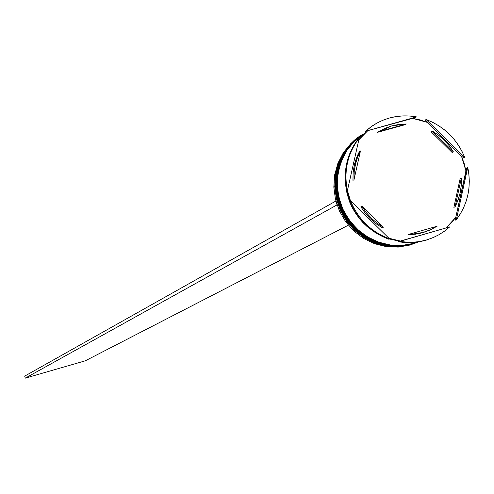 <?xml version="1.0" encoding="UTF-8"?>
<svg xmlns="http://www.w3.org/2000/svg" width="494" height="494" viewBox="0 0 494 494"><rect width="100%" height="100%" fill="white"/><g stroke="black" fill="none" stroke-linecap="round" stroke-linejoin="round"><path stroke-width="0.74" d="M418.109 242.011L411.632 244.308C396.744 249.451 363.973 247.377 344.04 216.106C324.651 183.323 342.601 144.643 361.627 135.152L352.383 142.556L344.855 151.788L339.366 162.47L336.142 174.16L335.34 186.368L336.982 198.588L341.008 210.302L347.251 221.016L355.445 230.284L365.245 237.713L376.237 242.999L387.963 245.919L399.93 246.358L411.632 244.308L399.912 246.37L387.938 245.932L376.206 243.011L365.208 237.725L355.402 230.297L347.208 221.034L340.971 210.321L336.945 198.607L335.303 186.392L336.118 174.178L339.341 162.483L344.837 151.8L352.37 142.562L361.682 135.121M411.817 244.184L400.041 246.315L388.074 245.87L376.348 242.949L365.35 237.663L355.544 230.229L347.35 220.96L341.107 210.246L337.081 198.532L335.438 186.312L336.247 174.098L339.464 162.409L344.954 151.72L352.481 142.488L361.731 135.09C342.7 144.575 324.749 183.268 344.139 216.051C364.078 247.327 396.855 249.402 411.743 244.258L411.817 244.184M417.844 242.054L413.305 243.567L417.819 242.054M413.49 243.443L401.684 245.574L389.692 245.129L377.941 242.202L366.919 236.904L357.094 229.451L348.881 220.163L342.626 209.419L338.588 197.68L336.939 185.429L337.748 173.19L340.971 161.47L346.473 150.763L354.019 141.512L363.288 134.096C344.213 143.606 326.225 182.379 345.664 215.242C365.646 246.592 398.491 248.667 413.416 243.517L413.49 243.443M363.232 134.127L353.914 141.58L346.374 150.831L340.872 161.538L337.643 173.252L336.84 185.491L338.489 197.736L342.521 209.475L348.776 220.219L356.989 229.506L366.814 236.953L377.83 242.251L389.581 245.178L401.573 245.623L413.305 243.567C398.38 248.717 365.541 246.642 345.559 215.298C326.126 182.44 344.114 143.668 363.183 134.164L363.442 133.998M413.274 243.579L401.554 245.629L389.556 245.191L377.799 242.264L366.776 236.966L356.952 229.525L348.739 220.231L342.484 209.493L338.452 197.754L336.803 185.509L337.618 173.271L340.848 161.55L346.356 150.843L353.908 141.587L363.183 134.164M417.671 242.208L409.971 245.049L417.671 242.208M410.971 244.604L418.128 242.011L409.971 245.049L399.276 246.654L387.321 246.216L375.607 243.295L364.621 238.015L354.828 230.593L346.64 221.331L340.403 210.629L336.383 198.928L334.741 186.72L335.55 174.518L338.761 162.841L344.25 152.164L351.771 142.945L361.318 135.356L352.012 142.704L344.423 151.899L338.872 162.563L335.593 174.252L334.734 186.473L336.334 198.712L340.323 210.45L346.547 221.201L354.729 230.5L364.529 237.96L375.526 243.27L387.265 246.21L399.245 246.654L410.971 244.604M412.632 243.863L418.072 242.017L412.076 244.11L400.918 245.919L388.932 245.475L377.194 242.548L366.184 237.256L356.372 229.815L348.165 220.534L341.916 209.808L337.884 198.075L336.235 185.843L337.044 173.616L340.267 161.909L345.763 151.213L353.303 141.969L362.874 134.362L353.543 141.729L345.942 150.948L340.372 161.631L337.093 173.345L336.229 185.596L337.834 197.859L341.836 209.629L348.066 220.404L356.273 229.722L366.091 237.2L377.12 242.523L388.883 245.469L400.887 245.919L412.632 243.863M433.306 237.534L425.464 240.405L416.745 241.949L408.939 242.332L399.164 241.381L398.386 241.739L406.192 242.622L415.948 242.301L425.464 240.405L433.306 237.534M455.777 217.366L446.082 227.944L451.102 223.121L455.777 217.366L466.916 167.806L467.762 167.373L456.339 219.713L460.223 214.112L463.452 208.085L466.003 201.706L467.843 195.056L468.948 188.214L469.3 181.261L468.905 174.289L467.762 167.373C471.622 186.825 467.818 204.269 456.339 219.713L455.505 220.089L455.777 217.366L465.922 170.862L466.916 167.806L467.762 167.373L456.339 219.713L455.505 220.089L455.777 217.366M461.495 156.203L465.922 170.862L464.144 163.409L461.495 156.203L427.106 122.314L425.315 120.005L426.118 119.523L464.829 157.666L461.946 151.244L458.395 145.162L454.233 139.493L449.497 134.306L444.254 129.663L438.561 125.618L432.497 122.222L426.118 119.523C444.353 126.557 457.253 139.271 464.829 157.666L463.983 158.111L461.495 156.203L427.106 122.314L425.315 120.005L426.118 119.523L464.829 157.666L463.983 158.111L461.495 156.203M412.632 118.369L427.106 122.314L419.974 119.888L412.632 118.369L365.214 131.348L416.535 116.905L409.748 116.022L402.925 115.905L396.157 116.559L389.525 117.98L383.116 120.153L377.002 123.049L371.26 126.637L365.955 130.873L373.452 125.155C386.654 116.942 401.017 114.194 416.535 116.905L412.632 118.369L365.214 131.348L373.075 125.402L365.214 131.348L416.535 116.905L412.632 118.369M416.232 242.27L413.75 243.369L417.714 242.072L413.75 243.369L416.232 242.27M400.208 241.084L389.476 238.837L400.208 241.084M367.789 226.9C355.655 216.545 348.313 202.873 345.763 185.892L347.992 196.569L352.537 207.758L359.101 217.897L367.789 226.9M377.552 132.312L391.896 125.84L406.309 123.982L405.191 124.673L377.552 132.312L378.632 131.632L406.309 123.982L399.022 124.402L391.896 125.84L385.054 128.267L378.632 131.632L406.309 123.982L405.191 124.673L377.552 132.312M460.124 178.754L461.328 178.155L461.402 180.291L461.13 186.689L460.13 192.981L456.894 203.015L455.073 206.801L453.875 207.357L460.124 178.754L461.328 178.155L455.073 206.801L458.068 200.082L460.13 192.981L461.223 185.627L461.328 178.155L455.073 206.801L453.875 207.357L460.124 178.754M429.558 230.192L422.747 232.674L415.627 234.175L408.328 234.662L409.458 234.144L437.11 226.233L409.458 234.144L416.763 233.656L423.895 232.155L430.719 229.667L437.11 226.233L430.885 229.593L423.506 232.266L415.775 233.786L409.458 234.144L408.328 234.662L419.301 233.532L425.353 231.853L430.299 229.852M382.27 227.753L383.363 227.221L377.91 223.757L372.871 219.676L366.906 213.377L361.941 206.233L360.886 206.795L364.504 212.216L370.222 218.737L376.829 224.295L382.27 227.753L375.959 223.659L370.222 218.737L365.165 213.081L360.886 206.795L361.941 206.233L366.227 212.525L371.297 218.187L377.039 223.121L383.363 227.221L361.941 206.233L383.363 227.221L382.27 227.753M352.951 180.353L353.994 179.748L354.235 171.146L355.785 162.748L357.78 156.697L360.459 150.96L359.404 151.609L357.545 155.388L354.735 163.378L353.191 171.764L352.951 180.353L353.093 172.832L354.229 165.447L356.347 158.327L359.404 151.609L360.459 150.96L357.397 157.685L355.272 164.817L354.136 172.215L353.994 179.748L360.459 150.96L353.994 179.748L352.951 180.353M449.701 226.907L399.164 241.381L406 242.214L412.854 242.27L419.641 241.541L426.273 240.047L432.67 237.805L438.752 234.835L444.452 231.192L449.701 226.907L444.39 231.235L438.623 234.916L433.713 237.355L425.464 240.405L417.875 242.048L412.058 242.622L404.234 242.498L398.386 241.739L449.701 226.907M389.5 238.824L350.339 200.453L353.253 206.937L356.841 213.081L361.052 218.805L365.85 224.035L371.161 228.703L376.922 232.754L383.06 236.144L389.5 238.824C371.056 231.853 358.002 219.064 350.339 200.453L349.61 200.854C357.267 219.441 370.302 232.223 388.729 239.182L389.5 238.824L350.339 200.453L349.61 200.854C357.267 219.441 370.302 232.223 388.729 239.182L389.5 238.824M347.399 190.641L359.224 138.024L355.272 143.612L351.969 149.639L349.351 156.03L347.449 162.717L346.294 169.603L345.899 176.611L346.269 183.651L347.399 190.641C343.583 170.961 347.523 153.424 359.224 138.024L358.49 138.493C346.8 153.875 342.861 171.393 346.671 191.048L347.399 190.641L359.224 138.024L358.49 138.493C346.8 153.875 342.861 171.393 346.671 191.048L347.399 190.641M346.942 190.9L349.814 200.743L346.942 190.9M389.198 238.528L398.689 240.757L389.198 238.528M399.702 241.226L389.204 238.96L399.702 241.226M345.207 175.179C344.936 200.28 355.334 219.645 376.409 233.279L367.308 226.746L362.923 222.59L358.947 218.021L352.358 207.851L349.814 202.342L346.337 190.752L345.121 178.772M365.461 132.707L354.328 141.315L346.776 150.571L341.274 161.285L338.044 173.011L337.241 185.256L338.89 197.507L342.929 209.258L349.184 220.003L357.403 229.296L367.233 236.75L378.256 242.054L390.013 244.981L402.011 245.425L413.75 243.369L402.456 245.394L390.902 245.104L379.54 242.498L368.802 237.682L359.119 230.828L350.857 222.214L344.349 212.161L341.829 206.72L339.841 201.07L337.519 189.375L337.458 177.519L339.668 165.978L344.059 155.19L347.016 150.213L354.315 141.327L363.22 134.14M362.3 134.726L352.79 142.297L345.257 151.528L339.767 162.217L336.544 173.919L335.741 186.133L337.383 198.36L341.41 210.08L347.659 220.799L355.853 230.074L365.665 237.509L376.663 242.801L388.395 245.722L400.368 246.166L412.076 244.11L400.807 246.136L389.284 245.839L377.941 243.246L367.233 238.435L357.563 231.606L349.326 223.01L342.83 212.982L340.323 207.554L336.896 196.124L335.704 184.318L335.957 178.414L338.168 166.898L342.546 156.135L348.918 146.545L357.045 138.487L362.059 134.881M360.546 135.85L350.857 143.526L343.342 152.739L337.865 163.397L334.654 175.061L333.845 187.245L335.488 199.434L339.502 211.117L345.732 221.812L353.908 231.056L363.683 238.466L374.656 243.74L386.351 246.654L398.294 247.093L409.971 245.049L398.25 247.099L386.277 246.642L374.538 243.703L363.547 238.386L353.753 230.914L345.584 221.608L339.384 210.858L335.407 199.113L333.833 186.874L334.722 174.66L338.026 162.983L343.608 152.337L351.222 143.167L360.546 135.85M358.811 139.876L367.69 130.78L362.269 135.844L358.811 139.876M350.37 200.478L347.43 190.493L350.37 200.478M400.399 241.029L388.883 238.219L400.399 241.029M452.214 152.553L431.058 131.707L432.213 131.034L434.053 132.114L439.314 135.788L444.149 140.043L448.49 144.822L452.276 150.071L453.406 151.911L452.214 152.553L431.058 131.707L432.213 131.034L453.406 151.911L449.157 145.668L444.149 140.043L438.468 135.134L432.213 131.034L453.406 151.911L452.214 152.553M337.056 204.93L335.753 201.095L24.7 376.119L335.753 201.095L337.056 204.93M348.35 225.19L85.271 360.818L25.293 378.145L336.914 204.973L25.293 378.145L85.271 360.818L348.35 225.19M24.7 376.119L25.293 378.145L24.7 376.119M417.85 242.054L413.293 243.573M418.128 242.011L417.171 242.437M429.724 230.118L430.873 229.593M433.67 237.373L432.898 237.713M372.704 125.637L373.378 125.204M362.559 134.559L362.04 134.893M361.009 135.554L360.083 136.14"/></g></svg>
